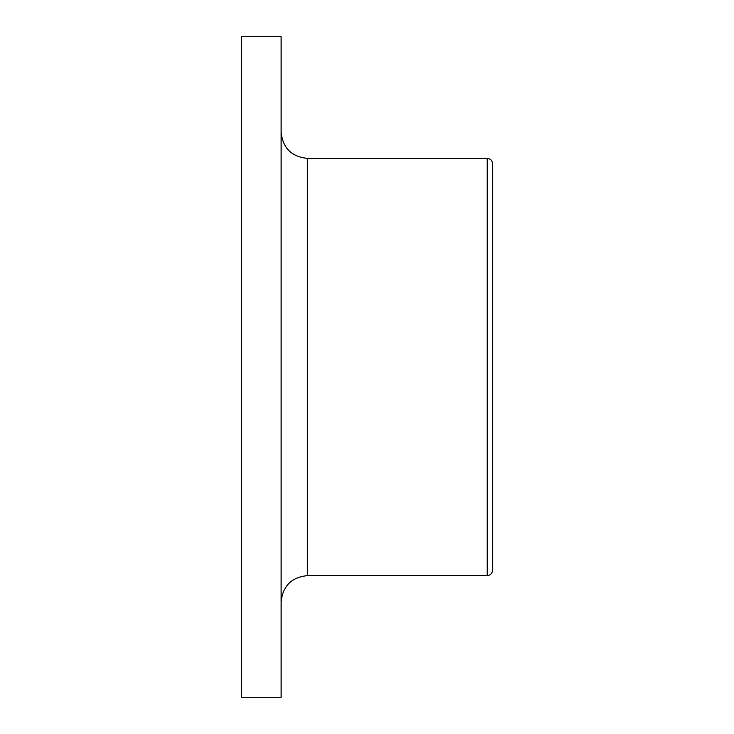 <?xml version="1.0" encoding="UTF-8"?>
<svg xmlns="http://www.w3.org/2000/svg" width="734" height="734" viewBox="0 0 734 734"><rect width="100%" height="100%" fill="white"/><g stroke="black" fill="none" stroke-linecap="round" stroke-linejoin="round"><path stroke-width="1.1" d="M281.122 697.3L281.122 36.7L241.486 36.7L241.486 697.3L281.122 697.3M492.514 367L492.514 163.664C492.202 160.462 490.44 158.7 487.229 158.379L487.229 575.621C490.44 575.3 492.202 573.538 492.514 570.336L492.514 367M487.229 575.621L307.546 575.621L307.546 158.379L487.229 158.379M307.546 158.379C291.499 156.819 282.691 148.011 281.122 131.955M307.546 575.621C291.499 577.181 282.691 585.989 281.122 602.045"/></g></svg>
